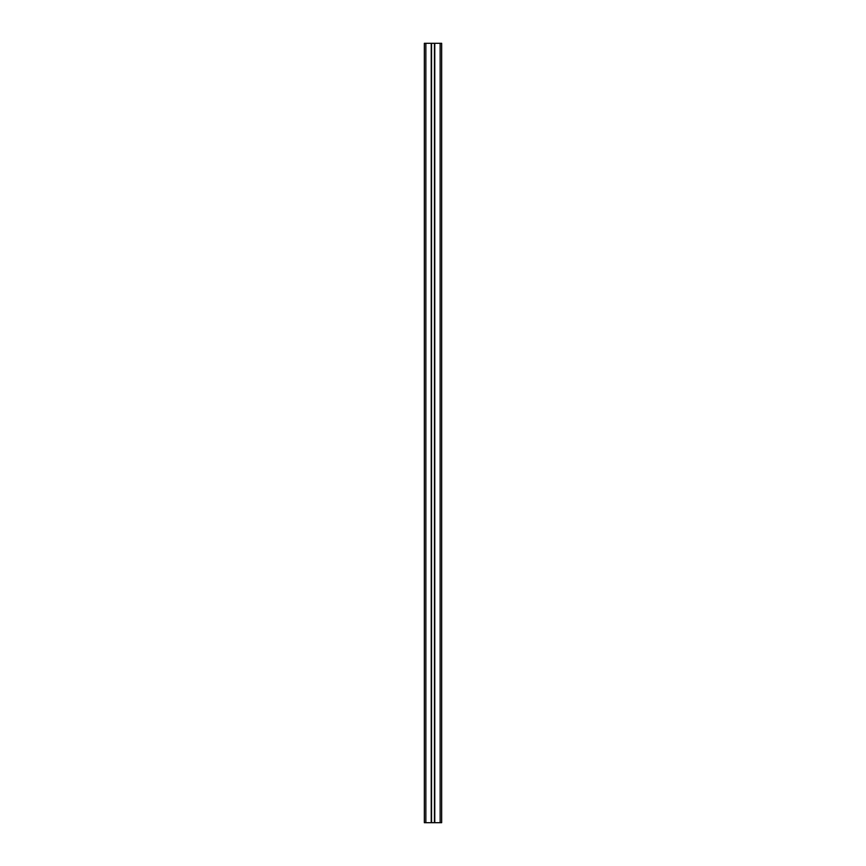 <?xml version="1.0" encoding="UTF-8"?>
<svg xmlns="http://www.w3.org/2000/svg" width="866" height="866" viewBox="0 0 866 866"><rect width="100%" height="100%" fill="white"/><g stroke="black" fill="none" stroke-linecap="round" stroke-linejoin="round"><path stroke-width="1.3" d="M424.34 822.7L431.225 822.7L431.225 43.3L424.34 43.3L424.34 822.7M440.145 822.7L441.66 822.7L441.66 43.3L434.775 43.3L434.775 822.7L440.145 822.7L440.145 43.3M431.225 43.3L434.775 43.3M434.775 822.7L431.225 822.7M434.451 43.3L434.451 822.7M431.549 43.3L431.549 822.7M425.856 822.7L425.856 43.3"/></g></svg>
